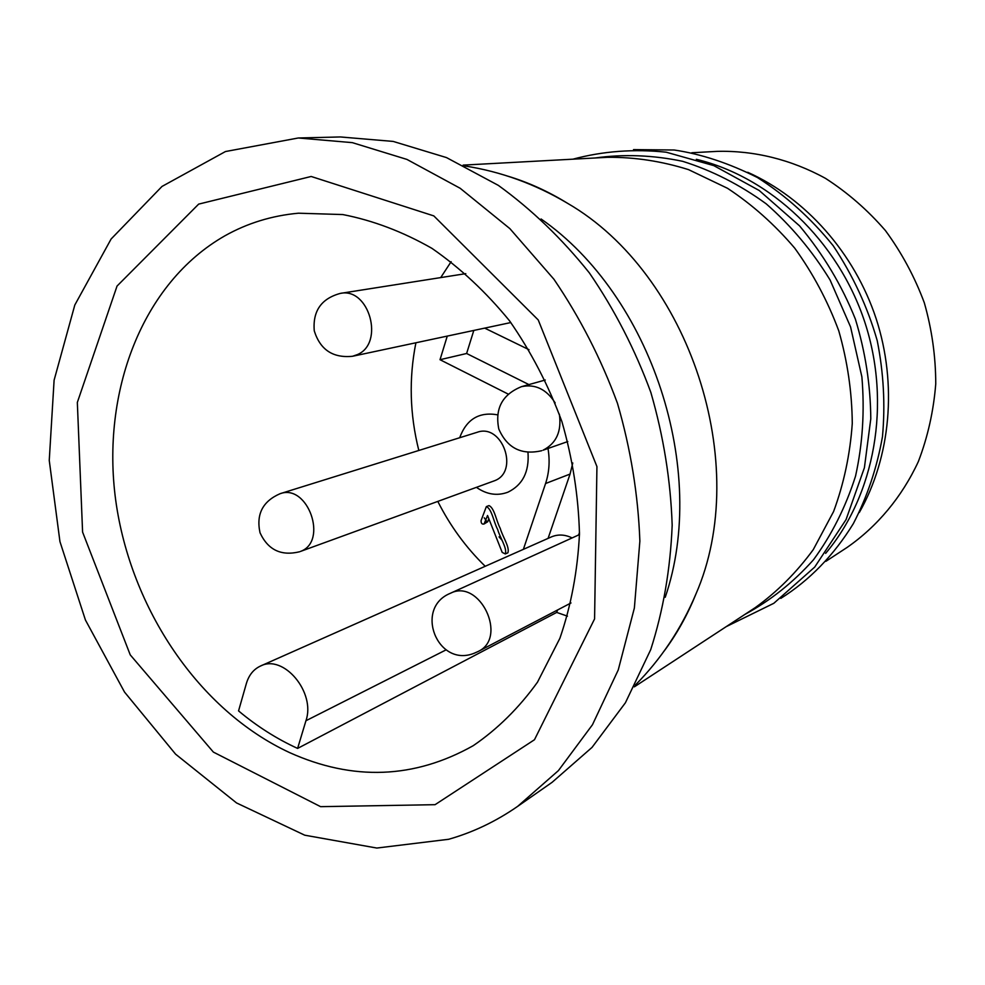 <?xml version="1.0" encoding="UTF-8"?>
<svg xmlns="http://www.w3.org/2000/svg" width="985" height="985" viewBox="0 0 985 985"><rect width="100%" height="100%" fill="white"/><g stroke="black" fill="none" stroke-linecap="round" stroke-linejoin="round"><path stroke-width="1.48" d="M572.113 537.933C564.947 534.461 558.039 534.116 551.391 536.911L260.508 666.032C253.601 669.258 248.897 675.07 246.385 683.455L238.555 710.899C256.986 726.327 276.674 738.836 297.605 748.415L305.941 720.737C315.951 692.443 283.52 653.855 260.508 666.032M473.81 330.431L466.619 353.492L528.908 384.581M572.777 462.975L570.056 474.068L548.079 538.389M484.251 517.814L487.193 521.952M499.05 536.874L501.907 540.088M634.34 686.853L755.323 607.573C777.239 591.763 796.557 572.457 813.265 549.63L833.593 511.535C843.874 483.697 850.104 454.331 852.271 423.452C852 392.215 847.494 361.335 838.764 330.812C827.708 301.053 813.044 273.498 794.747 248.171C774.702 224.592 752.294 204.634 727.521 188.295L688.564 169.642C661.575 161.171 634.574 157.058 607.56 157.304L463.122 165.123M507.94 176.192C528.366 182.373 548.239 191.41 567.545 203.292C689.709 273.928 752.392 464.945 695.841 594.238C687.333 615.256 676.683 634.303 663.89 651.393M665.232 597.279C708.671 470.14 651.405 295.66 541.085 218.99M198.662 204.117L311.174 176.475L433.819 215.9L538.253 319.977L596.935 466.582L594.583 618.912L534.473 739.735L435.062 804.683L320.605 806.666L213.376 752.097L130.229 654.865L82.592 532.085L77.335 402.446L117.043 286.056L198.662 204.117M448.68 839.282L376.812 848.048L304.747 835.194L236.56 802.947L175.589 754.165L124.516 692.061L85.436 620.033L59.95 541.615L49.25 460.401L54.101 380.21L74.811 305.018L111.12 238.998L162.008 186.436L225.454 151.542L298.307 137.986L352.31 142.64L406.94 159.422L460.18 188.283L509.873 228.631L553.915 279.235C579.919 317.453 601.121 358.848 617.496 403.419C630.72 449.037 638.169 494.938 639.868 541.134L634.377 607.991L618.248 669.948L592.465 724.738L558.396 770.627L517.654 806.37C495.984 821.391 472.997 832.362 448.68 839.282M298.307 137.986L340.354 136.952L393.175 141.421L446.5 157.588L498.361 185.389C531.604 209.448 561.955 238.629 589.387 272.931C614.578 309.709 635.079 349.552 650.863 392.473C663.57 436.404 670.674 480.643 672.176 525.19C670.403 569.096 663.25 610.577 650.716 649.657L625.413 702.773L592.034 747.393L552.129 782.299L517.654 806.37M691.815 152.749L717.154 151.37C753.857 150.397 791.127 159.496 825.455 178.347C847.629 192.604 867.625 210.014 885.441 230.588C901.657 252.689 914.609 276.736 924.299 302.74C931.896 329.421 935.713 356.471 935.75 383.879C933.583 411.016 927.796 436.897 918.377 461.522C901.903 497.043 877.266 526.446 847.125 547.414L825.898 561.327M747.726 172.289C805.619 198.207 854.426 252.911 876.108 318.561C897.544 384.285 890.637 457.274 859.351 512.459M486.356 506.61L488.966 505.6C494.482 507.878 496.341 521.25 500.257 528.391C502.375 536.308 510.033 547.229 507.854 552.819L505.28 553.939C507.472 548.35 499.789 537.391 497.671 529.462C493.756 522.296 491.884 508.888 486.356 506.61L481.086 520.548C481.012 523.318 482.01 524.463 484.066 523.983L487.55 515.512L502.202 552.4L505.28 553.939M488.794 518.639L487.784 521.718L484.066 523.983M579.488 532.479L578.626 534.978M557.559 609.974L556.71 612.411L567.458 616.167M451.13 261.69L440.714 277.585M415.904 342.768C408.8 378.437 409.772 414.34 418.822 450.465M437.808 501.414C450.157 525.904 465.954 547.525 485.223 566.289M523.367 549.359L545.567 483.524C549.224 472.48 550.036 460.795 548.005 448.507M508.149 394.074L440.024 359.71L447.264 336.094M484.682 328.116L529.019 349.7M527.985 452.46C529.364 471.753 522.666 484.989 507.903 492.192C497.203 496.157 486.713 494.544 476.432 487.353M459.687 437.734C466.484 419.278 479.079 411.631 497.487 414.808M289.627 752.614C353.024 781.117 414.217 778.815 473.206 745.694C497.523 729.097 518.947 707.932 537.49 682.174L559.899 638.28C571.103 605.689 577.629 570.894 579.476 533.882C578.49 496.243 572.63 458.838 561.918 421.666C548.522 385.369 531.075 351.768 509.577 320.864C486.147 292.151 460.266 267.982 431.935 248.355C402.754 231.709 373.044 220.443 342.792 214.558L298.455 213.203C271.971 215.629 247.469 223.152 224.937 235.784C141.939 283.077 101.061 392.35 115.725 500.38C130.586 608.533 198.908 710.505 289.627 752.614M556.71 612.411L297.605 748.415M494.396 480.791C519.649 471.84 502.325 422.984 477.196 432.28L280.109 493.694C307.862 483.303 328.424 541.565 300.462 551.44L494.396 480.791M440.024 359.71L466.619 353.492M487.784 521.718L485.174 522.764M744.869 614.431C770.381 600.616 793.245 582.418 813.462 559.812C831.672 534.978 845.696 507.078 855.546 476.112C862.651 443.94 864.768 410.844 861.875 376.836L850.572 326.934L830.109 280.048C812.28 250.929 790.98 225.528 766.182 203.821C739.907 184.712 712.081 170.553 682.691 161.331C653.018 155.101 623.813 153.98 595.075 157.982M825.639 553.373C874.779 495.221 891.573 403.875 864.842 322.255C838.013 240.672 770.368 177.041 696.321 159.311M570.056 474.068L545.567 483.524M446.057 649.878L305.941 720.737M465.794 273.645L340.33 293.395C369.178 287.054 384.79 343.297 357.358 354.612L352.531 356.274L510.833 322.551M579.476 534.584L450.354 593.302C479.584 578.047 508.235 637.664 478.181 651.479L571.005 602.955M559.357 414.168C561.77 431.368 556.34 443.373 543.08 450.194L567.803 441.551M545.271 380.013L521.558 386.637C535.261 383.818 546.478 389.247 555.183 402.939M464.821 165.96C500.885 171.587 535.126 184.023 567.545 203.292M635.214 685.178C660.935 659.285 681.14 628.972 695.841 594.238M726.265 626.62L773.828 603.288L814.718 567.064L846.041 519.624L864.411 467.703L870.789 418.785C870.531 385.11 865.396 351.916 855.399 319.189C841.953 285.527 823.349 254.425 799.574 225.885L759.25 190.524L713.805 165.615L666.254 152.207C634.057 148.797 602.931 151.124 572.864 159.188M633.527 149.609L674.183 150.003C701.111 153.992 728.863 163.165 757.416 177.522C785.821 195.609 811.074 218.338 833.175 245.696C852.912 275.431 867.6 307.098 877.229 340.675C883.619 372.786 885.367 404.773 882.474 436.638C876.958 467.801 867.243 496.809 853.318 523.675C833.852 555.257 809.682 580.165 780.809 598.387M340.33 293.395C321.282 298.603 312.602 311.088 314.264 330.837C320.174 349.761 332.93 358.244 352.531 356.274M450.354 593.302C413.688 608.139 437.574 668.224 474.314 653.19L478.181 651.479M521.558 386.637C502.325 394.431 494.741 408.566 498.804 429.029C507.213 448.126 521.533 455.353 541.75 450.699M280.109 493.694C262.687 501.279 256.001 514.318 260.04 532.799C268.006 549.962 281.205 556.279 299.662 551.748"/></g></svg>
